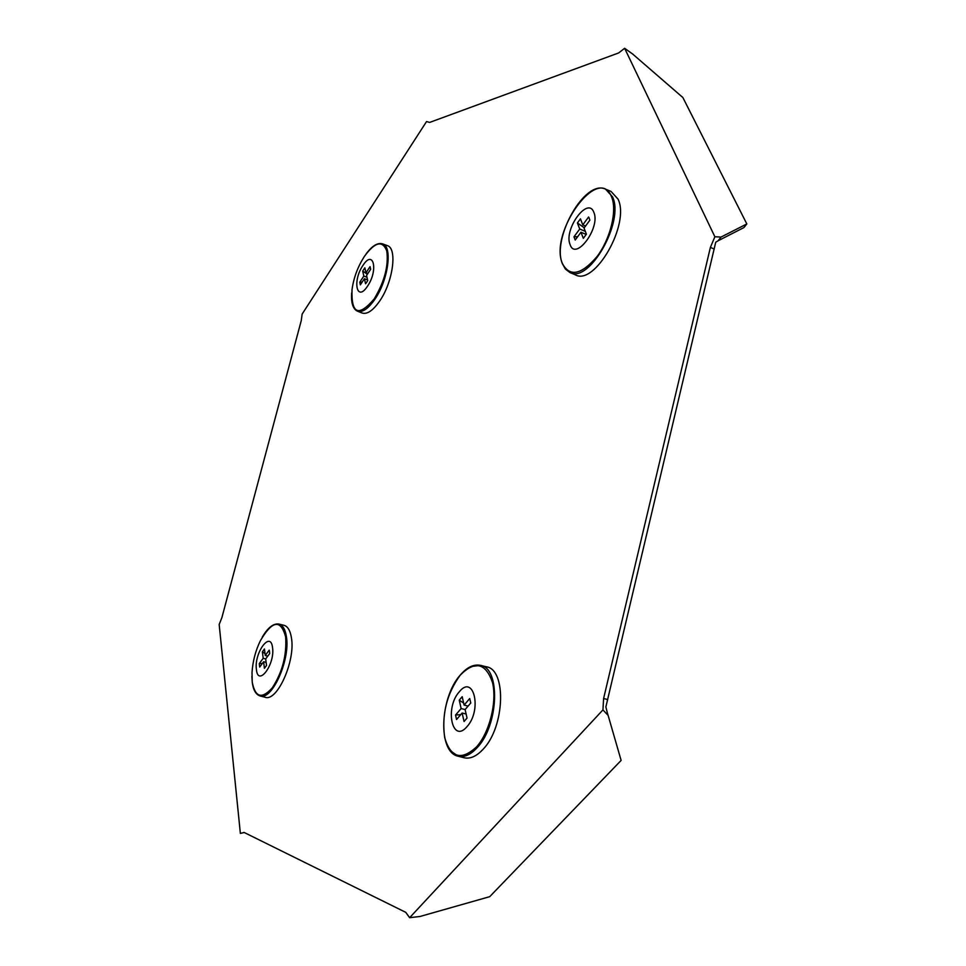 <?xml version="1.0" encoding="UTF-8"?>
<svg xmlns="http://www.w3.org/2000/svg" width="966" height="966" viewBox="0 0 966 966"><rect width="100%" height="100%" fill="white"/><g stroke="black" fill="none" stroke-linecap="round" stroke-linejoin="round"><path stroke-width="1.45" d="M607.3 712.667L605.863 706.955L715.734 242.212L718.064 240.824M618.614 52.961L429.641 122.428L426.549 121.559L302.153 314.059L301.235 320.7L221.902 617.576L219.173 624.519L240.365 833.404L244.12 832.463L405.744 912.339L409.632 917.7L602.941 709.901L603.605 698.49L710.396 247.381L714.876 236.767L624.64 48.3L618.614 52.961M607.735 699.601L603.605 698.49M710.396 247.381L714.248 249.059M746.827 223.943L743.929 227.565L718.088 240.788L721.059 237.056L746.827 223.943L682.877 97.542L632.645 54.024L624.64 48.3M721.059 237.056L714.876 236.767M607.409 713.029L608.121 715.395L602.941 709.901M608.121 715.395L621.126 760.411L489.702 896.677L419.993 916.48L409.632 917.7M244.156 832.535L240.365 833.404M387.257 245.593C397.594 248.105 393.041 282.144 379.553 301.211C372.936 310.617 367.128 314.554 362.141 313.02L357.492 311.197C362.443 312.718 368.215 308.782 374.808 299.375C388.235 280.321 392.824 246.342 382.548 243.843L387.257 245.593M362.89 265.529C373.431 248.709 378.551 270.202 367.539 286.141C356.816 302.769 352.179 281.058 362.89 265.529M367.37 274.259L362.697 271.072L364.846 267.824L365.981 272.81L370.063 266.628L370.666 269.285L366.585 275.455L367.72 280.502L366.669 282.277L365.559 283.762L364.424 278.715L360.354 284.849L359.775 282.181L362.19 282.084M359.775 282.181L363.82 276.059L362.697 271.072M367.587 279.923L364.424 278.715M366.995 277.266L363.82 276.059M367.865 273.523L365.981 272.81M618.023 199.081C630.46 223.822 594.658 286.262 575.277 274.803L569.868 272.472C589.115 283.871 624.797 221.443 612.48 196.762L605.549 189.155L611.031 191.437L618.023 199.081M593.849 212.339C600.816 227.71 575.434 261.677 570.073 244.555C563.48 229.449 587.956 195.881 593.849 212.339M588.946 217.495L589.864 220.2L584.044 228.085L586.41 234.183L583.331 238.348L580.977 232.238L575.205 240.039L573.985 236.815L577.692 236.67M584.273 227.771L577.402 222.989L580.445 218.847L582.788 224.873L588.596 216.988M573.985 236.815L579.733 229.014L577.402 222.989M585.324 231.393L579.733 229.014M585.553 226.044L582.788 224.873M586.241 234.472L580.977 232.238M471.203 666.516L480.525 665.369L486.381 666.806C506.546 669.426 504.964 726.444 483.35 748.988C476.685 756.269 470.249 759.191 464.018 757.742L458.138 756.221L450.397 750.715M467.073 726.553C452.281 744.375 444.505 707.993 459.236 691.873C473.678 673.531 482.336 709.877 467.073 726.553M463.632 703.067L459.248 700.169L462.195 696.703L464.103 705.083L469.73 698.527L470.756 702.994L465.117 709.563L467.037 718.064L464.054 721.517L462.134 713.017L456.544 719.525L455.554 715.045L460.794 714.586M455.554 715.045L461.132 708.549L459.248 700.169M468.087 706.098L464.103 705.083M465.117 709.563L461.132 708.549M466.131 714.031L462.134 713.017M283.919 625.28C287.808 626.366 290.319 630.617 291.466 638.031C295.548 661.046 277.085 702.149 265.058 697.247L260.083 695.943C272.014 700.821 290.44 659.754 286.419 636.787C285.308 629.385 282.821 625.147 278.957 624.072L283.919 625.28M256.413 669.486C253.961 652.956 270.649 630.073 272.545 647.631C275.153 664.475 258.019 687.406 256.413 669.486M265.022 653.535L262.39 651.808L264.455 648.995L265.264 655.479L269.2 650.142L269.526 651.724L269.647 653.596L265.698 658.933L266.519 665.489L264.418 668.315L263.609 661.758L259.697 667.059L259.274 663.594L262.438 663.34M259.274 663.594L263.187 658.305L262.39 651.808M266.121 662.386L263.609 661.758M267.775 656.119L265.264 655.479M265.698 658.933L263.187 658.305M364.46 256.316C375.062 241.85 382.5 240.063 386.774 250.943C388.755 265.553 384.565 281.553 374.204 298.929C358.64 317.09 351.238 314.035 352.01 289.752C353.628 277.942 357.686 266.942 364.17 256.751M611.563 196.871C617.419 210.346 610.44 238.976 596.855 256.811C581.049 275.044 569.542 277.218 562.333 263.344C549.026 232.408 598.703 163.592 611.563 196.871M477.361 747.455C470.72 754.736 464.32 757.658 458.138 756.221C437.453 752.116 439.904 697.633 460.251 675.077C466.964 667.24 473.726 664.004 480.525 665.369C500.557 667.953 498.879 724.898 477.361 747.455M476.564 746.863C461.362 760.918 450.736 757.851 444.686 737.65C441.571 714.623 446.727 693.805 460.19 675.186C474.801 660.442 485.548 662.797 492.431 682.25C497.273 701.292 489.738 732.192 476.564 746.863M252.223 682.02L252.017 672.614C252.766 661.13 255.592 650.432 260.482 640.53C272.4 620.305 280.78 619.085 285.646 636.896C286.842 655.238 282.398 672.215 272.303 687.828C261.871 699.444 255.181 697.512 252.223 682.02M243.613 832.475L244.289 832.547M382.548 243.843C377.609 242.478 372.164 245.799 366.186 253.816M351.672 292.891C350.96 302.841 352.904 308.951 357.492 311.197M605.549 189.155C584.877 178.939 551.55 238.421 562.357 263.633L565.436 269.128L569.868 272.472M251.909 676.333L252.235 682.068C253.177 689.917 255.797 694.542 260.083 695.943M262.233 637.222C267.799 627.61 273.378 623.227 278.957 624.072"/></g></svg>
